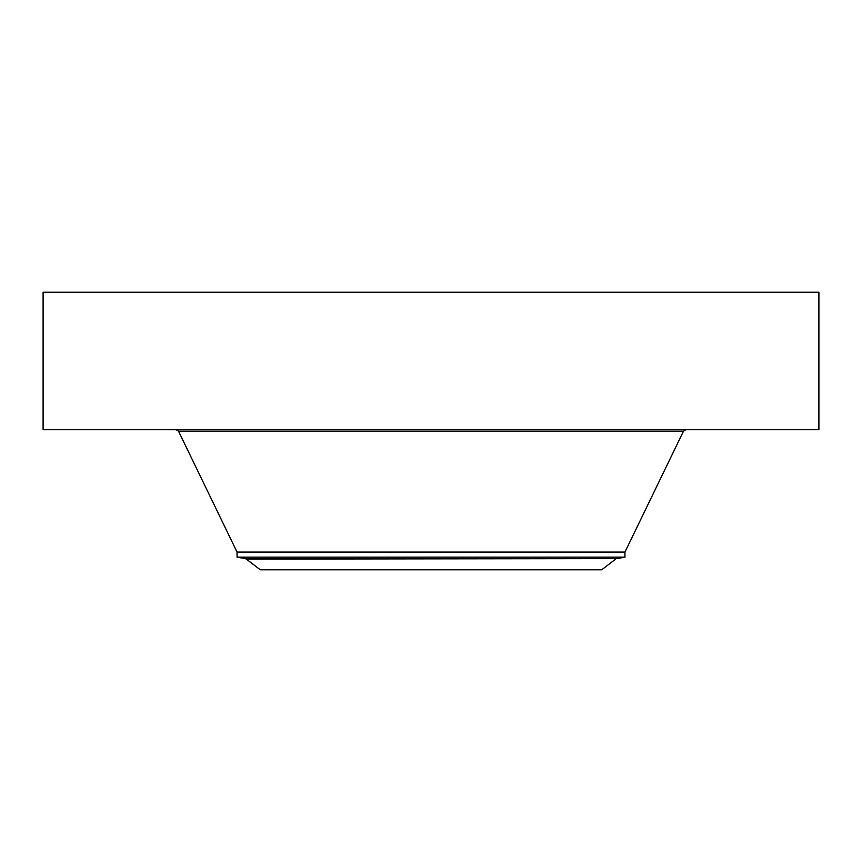 <?xml version="1.0" encoding="UTF-8"?>
<svg xmlns="http://www.w3.org/2000/svg" width="862" height="862" viewBox="0 0 862 862"><rect width="100%" height="100%" fill="white"/><g stroke="black" fill="none" stroke-linecap="round" stroke-linejoin="round"><path stroke-width="1.29" d="M43.1 292.218L818.9 292.218L818.9 429.707L43.1 429.707L43.1 292.218M615.662 559.093L601.73 569.782L260.27 569.782L246.338 559.093L616.772 558.608L245.228 558.608L237.05 557.164L237.05 552.079L624.95 552.079L683.501 431.162L685.829 429.707M237.05 557.164L624.95 557.164L624.95 552.079M237.05 552.079L178.499 431.162L683.501 431.162M178.499 431.162L176.171 429.707M245.228 558.608L246.338 559.093M616.772 558.608L624.95 557.164"/></g></svg>
